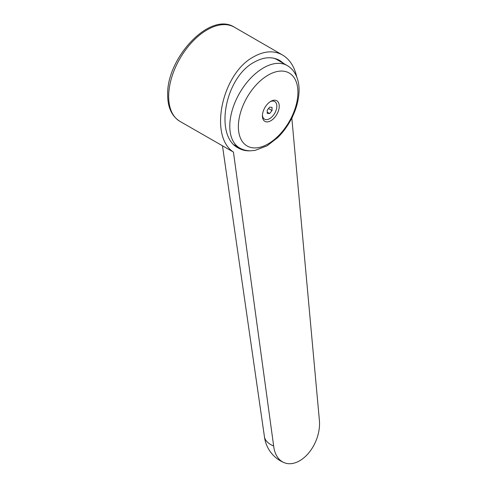 <?xml version="1.0" encoding="UTF-8"?>
<svg xmlns="http://www.w3.org/2000/svg" width="487" height="487" viewBox="0 0 487 487"><rect width="100%" height="100%" fill="white"/><g stroke="black" fill="none" stroke-linecap="round" stroke-linejoin="round"><path stroke-width="0.73" d="M264.404 436.474A32.294 15.87 -6.5 0 0 264.435 436.705A32.294 15.87 -6.5 0 0 273.657 446.007L233.45 152.084L179.934 121.373C171.808 116.216 167.717 107.457 167.674 95.081C166.28 58.422 209.8 11.189 234.32 27.162A54.392 31.405 120 0 0 207.127 29.859A54.392 31.405 120 0 0 168.666 96.469A54.392 31.405 120 0 0 179.934 121.373M233.45 152.084C208.625 136.062 221.987 73.257 253.727 56.76C264.301 50.879 273.895 50.289 282.503 54.982C289.674 59.28 294.428 66.616 296.766 76.989M292.681 116.283L291.853 118.365L319.326 419.642A32.294 21.057 -67.5 0 1 308.959 452.66A32.294 21.057 -67.5 0 1 284.116 462.65A32.294 21.057 -67.5 0 1 273.657 446.007M250.415 150.812C246.026 151.049 242.021 150.13 238.387 148.054C214.03 136.171 224.951 77.311 254.336 62.111C263.717 56.888 272.233 56.364 279.873 60.528L284.189 63.803M238.374 126.687A42.107 24.313 120 0 0 268.148 143.878A42.107 24.313 120 0 0 297.922 92.305A42.107 24.313 120 0 0 268.148 75.114A42.107 24.313 120 0 0 238.374 126.687M270.827 101.326A11.895 6.867 120 0 0 270.796 101.345A11.895 6.867 120 0 0 262.414 115.863A11.895 6.867 120 0 0 270.827 120.758A11.895 6.867 120 0 0 279.24 106.184A11.895 6.867 120 0 0 270.827 101.326M270.175 101.734A10.19 5.887 -60 0 1 276.823 106.507A10.19 5.887 -60 0 1 269.621 118.67A10.19 5.887 -60 0 1 262.438 115.133M267.223 113.337L267.223 110.135L269.621 107.146L272.026 107.359L272.026 110.561L269.621 113.556L267.223 113.337M268.507 108.534L272.026 110.561M267.223 112.168L269.621 113.556M273.633 58.166A47.592 27.479 -60 0 1 276.896 59.591L287.227 65.556A47.592 27.479 120 0 0 263.43 67.912A47.592 27.479 120 0 0 229.779 126.2A47.592 27.479 120 0 0 239.634 147.987C242.952 149.868 246.574 150.812 250.495 150.812L255.042 150.416L267.083 145.82L277.627 137.657C282.296 133.073 286.35 127.789 289.802 121.799C295.834 111.164 298.927 100.602 299.073 90.119C299.103 83.837 297.776 78.31 295.092 73.543C293.131 70.146 290.514 67.486 287.227 65.556M278.436 59.773A48.274 27.869 -60 0 1 280.932 61.922M264.435 436.705L222.486 145.936M234.32 27.162L282.503 54.982M234.077 144.779L239.634 147.987M264.423 436.596A32.294 32.294 0 0 0 284.116 462.65"/></g></svg>
